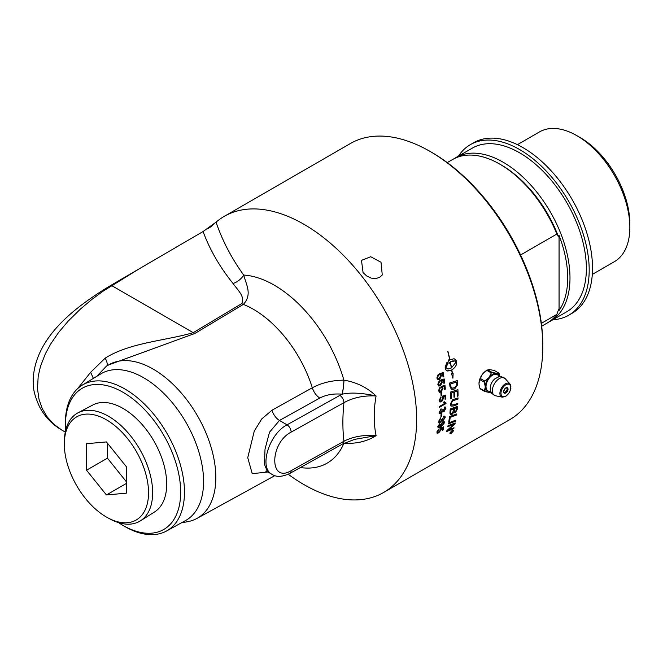 <?xml version="1.0" encoding="UTF-8"?>
<svg xmlns="http://www.w3.org/2000/svg" width="663" height="663" viewBox="0 0 663 663"><rect width="100%" height="100%" fill="white"/><g stroke="black" fill="none" stroke-linecap="round" stroke-linejoin="round"><path stroke-width="0.99" d="M381.018 262.266L382.269 274.971L379.634 277.374L375.639 278.584L371.106 278.079L366.697 275.974L363.067 272.626L361.501 260.377L370.725 256.73L381.018 262.266M444.873 416.132L445.188 417.292L443.24 420.35L442.022 420.151L440.24 422.397L438.848 422.555M444.351 417.044L444.575 417.731L443.514 417.126A164.581 112.006 -111.2 0 0 443.746 416.165L444.906 416.149L445.238 417.334L443.29 420.383L442.072 420.185L440.29 422.439L439.039 422.671L438.492 421.569L440.597 417.897A162.12 79.527 54.6 0 1 440.622 418.718L439.179 420.864L439.378 421.618M444.525 417.69L443.464 417.093M442.453 418.486L443.365 419.447M442.66 419.555L443.414 419.488L444.575 417.731M440.547 417.939A162.045 79.485 54.6 0 1 440.572 418.684L439.13 420.831L439.354 421.602M439.13 420.831L440.389 421.527L442.503 418.527L443.414 419.488M445.403 407.016L445.851 408.275L444.036 411.425L442.76 411.176L441.061 413.488L439.668 413.637M444.939 407.969L445.238 408.706L444.094 408.043A164.581 110.87 -110.5 0 0 444.268 407.049L445.428 407.032L445.901 408.309L444.094 411.458L442.809 411.209L441.11 413.521L439.751 413.695L439.179 412.56L441.11 408.773A162.12 80.347 54.1 0 1 441.193 409.635L439.842 411.839L440.704 412.759L442.436 409.792L443.133 409.477L444.152 410.513L445.238 408.706M445.188 408.673L444.044 408.018M443.083 409.452L444.102 410.48M444.152 410.513L443.423 410.596M441.061 408.806A162.045 80.306 54.1 0 1 441.144 409.601L439.793 411.806L440.108 412.643M445.669 395.057A159.335 91.991 60 0 1 445.809 398.869L445.088 399.341A159.402 92.033 -120 0 0 444.981 396.25L443.141 396.822L443.613 398.057L441.55 401.687L439.842 401.911M445.809 398.869L445.088 399.283M442.428 397.245L442.246 397.178A162.203 104.381 -112.6 0 0 442.296 396.234A4649.097 1977.431 5.7 0 0 445.718 395.04A159.402 92.033 60 0 1 445.859 398.894M440.854 396.897A160.429 85.129 55.8 0 1 440.97 397.808L439.784 400.021L440.232 400.916L441.102 400.949L442.942 398.239L442.403 397.236M443.141 396.822L443.671 398.082L441.608 401.72L440.041 402.002L439.179 400.435L440.895 396.864A160.496 85.179 55.8 0 1 441.019 397.833L439.842 400.046L440.232 400.916M444.981 396.25L443.199 396.847M444.906 385.22A159.335 91.991 60 0 1 445.279 389.148L444.558 389.62A159.402 92.033 -120 0 0 444.268 386.438L442.403 387.001L442.967 388.278L441.052 391.982L439.362 392.214M445.279 389.148L444.558 389.562M441.608 387.391L441.483 387.349A162.203 103.403 -112.2 0 0 441.492 386.372A4649.097 1768.602 2.4 0 0 444.956 385.203A159.402 92.033 60 0 1 445.329 389.173M440.033 387.026A160.429 85.734 55.5 0 1 440.207 387.971L439.121 390.234L439.693 391.187L440.539 391.203L442.279 388.443L441.657 387.407M442.403 387.001L443.017 388.294L441.102 392.007L439.494 392.272L438.508 390.64L440.075 387.001A160.496 85.784 55.5 0 1 440.257 387.996L439.171 390.25L439.693 391.187M444.268 386.438L442.453 387.018M443.124 372.556A159.335 91.991 60 0 1 443.787 376.609L443.066 377.073A159.402 92.033 -120 0 0 442.536 373.799L440.646 374.355L441.318 375.672L439.586 379.46L437.936 379.7M443.787 376.609L443.066 377.032M439.776 374.719L439.718 374.703A162.203 102.11 -111.8 0 0 439.652 373.7A4649.097 1490.697 -1.4 0 0 443.174 372.54A159.402 92.033 60 0 1 443.845 376.625M438.185 374.346A160.429 86.546 55.2 0 1 438.434 375.324L437.456 377.62L438.193 378.648L439.163 378.573L440.613 375.838L439.826 374.736M440.646 374.355L441.367 375.689L439.644 379.476L437.986 379.725L436.842 378.026L438.226 374.313A160.496 86.588 55.2 0 1 438.483 375.341L437.505 377.645L438.243 378.664M442.536 373.799L440.696 374.371M455.73 420.176A159.335 91.991 60 0 1 455.539 421.129A3815.896 2095.146 -160.2 0 1 448.387 423.856M448.379 423.922A159.402 92.033 -120 0 0 448.569 422.895A3814.28 2078.953 19.3 0 0 455.796 420.151A159.402 92.033 60 0 1 455.589 421.171A3814.28 2094.011 -160.2 0 1 448.379 423.922M456.708 407.745L456.658 407.712A3735.856 1845.295 -166.2 0 1 454.337 408.524L454.387 408.557A159.402 92.033 60 0 1 454.238 410.322L454.486 411.963L455.373 411.831L456.542 409.577A159.402 92.033 -120 0 0 456.708 407.745A3734.273 1844.267 -166.2 0 1 454.387 408.557M454.337 408.524A159.335 91.991 60 0 1 454.188 410.281L454.486 411.963M453.55 408.856L453.5 408.822A3863.119 1905.255 -166.6 0 1 450.948 409.726L450.997 409.767A159.402 92.033 60 0 1 450.84 411.715L450.873 413.24L451.685 413.637L453.359 411.052A159.402 92.033 -120 0 0 453.55 408.856A3861.478 1904.202 -166.6 0 1 450.997 409.767M450.948 409.726A159.335 91.991 60 0 1 450.79 411.682L450.79 412.726M450.741 412.693L451.055 413.53M457.578 406.361A159.335 91.991 60 0 1 457.354 408.938L455.266 412.776L453.625 412.32L451.926 414.524L450.343 414.673M449.912 413.049A159.402 92.033 -120 0 0 450.235 408.947A3814.28 1865.889 13.1 0 0 457.636 406.344A159.402 92.033 60 0 1 457.412 408.972L455.315 412.809L453.674 412.361L451.984 414.566L450.376 414.69L449.912 413.049M453.625 412.32L454.031 412.966M457.876 389.67A159.335 91.991 60 0 1 457.984 396.002L457.18 396.317A159.402 92.033 -120 0 0 457.105 391.12L457.047 391.087A3766.404 1593.935 -172.5 0 1 454.685 391.866A159.335 91.991 60 0 1 454.785 396.971L453.981 397.286A159.402 92.033 -120 0 0 453.873 392.173L453.824 392.148A3833.739 1613.294 -172.9 0 1 451.18 393.018A159.335 91.991 60 0 1 451.312 398.587L450.509 398.853M454.785 396.971L453.981 397.245M457.984 396.002L457.18 396.267M451.312 398.587L450.509 398.902A159.402 92.033 -120 0 0 450.318 392.14A3814.28 1590.214 6.9 0 0 457.926 389.653A159.402 92.033 60 0 1 458.042 396.026M451.18 393.018L451.238 393.043A159.402 92.033 60 0 1 451.362 398.612M453.873 392.173A3832.115 1612.366 -172.9 0 1 451.238 393.043M454.685 391.866L454.735 391.891A159.402 92.033 60 0 1 454.835 397.004M457.105 391.12A3764.804 1593.023 -172.5 0 1 454.735 391.891M456.558 382.07L456.509 382.045A3807.8 1451.788 -175.8 0 1 450.558 383.935L450.608 383.96A159.402 92.033 60 0 1 450.741 385.402L451.031 387.043L452.033 388.137L454.71 387.656L456.674 385.112L456.691 383.678A159.402 92.033 -120 0 0 456.558 382.07A3806.184 1450.934 -175.8 0 1 450.608 383.96M450.558 383.935A159.335 91.991 60 0 1 450.691 385.377L450.981 387.018L452.033 388.137M451.312 387.673L451.984 388.112L451.312 387.673M457.279 380.595A159.335 91.991 60 0 1 457.503 383.297L457.495 384.863L454.677 388.874L452.945 389.512L451.329 389.28M449.92 386.305A159.402 92.033 -120 0 0 449.613 383.015A3814.28 1433.315 3.8 0 0 457.329 380.579A159.402 92.033 60 0 1 457.561 383.322L457.545 384.888L454.735 388.899L451.362 389.289L449.92 386.305M452.406 431.199L451.851 431.514A159.402 92.033 60 0 1 451.743 431.853L452.307 431.514A159.402 92.033 -120 0 0 452.406 431.199L451.851 431.514M451.801 431.472A159.335 91.991 60 0 1 451.694 431.804L451.893 432.11M452.655 430.826L450.459 433.262A159.402 92.033 -120 0 0 450.567 432.931L451.553 431.82A159.402 92.033 -120 0 0 451.602 431.663L450.857 432.019M451.271 432.342L450.5 433.121M451.602 431.663L450.823 432.11A159.402 92.033 -120 0 0 450.906 431.837L452.738 430.784A159.402 92.033 60 0 1 452.547 431.364L451.321 432.392M453.044 431.174L452.042 430.66L450.218 432.806L451.205 433.295L453.044 431.174L452.962 430.494M452.995 431.124L451.992 430.619L450.235 433.428M450.218 432.806L450.21 433.403M453.326 431.008L451.113 433.561L449.937 432.972L452.116 430.395L453.326 431.008L453.26 430.221L453.277 430.967L451.064 433.511L449.887 432.922M449.986 433.743L449.937 432.972M451.495 367.857L456.235 361.832L454.926 360.945L450.368 361.89A159.402 92.033 60 0 1 451.495 367.857L451.445 367.841A159.335 91.991 60 0 0 450.318 361.874L450.368 361.89M454.901 360.937L452.713 360.929L450.318 361.874M447.898 351.415A159.335 91.991 -120 0 1 449.887 359.818L453.906 358.782L455.406 359.338L456.219 360.705A159.402 92.033 60 0 1 456.608 362.736A159.402 92.033 60 0 1 456.608 362.744C456.716 365.321 455.125 367.7 451.835 369.879L451.785 369.863A159.335 91.991 -120 0 1 452.323 373.352L453.136 373.36L452.912 378.159L451.428 373.385L452.191 373.377A159.402 92.033 -120 0 0 451.669 369.979L447.749 371.048L446.29 370.501L445.511 369.15A159.402 92.033 -120 0 0 445.13 367.111L447.086 362.147A159.402 92.033 60 0 1 447.508 364.194L445.768 368.33L448.105 369.018L451.329 367.957A159.402 92.033 -120 0 0 450.194 361.981A13.625 9.638 105 0 0 449.738 362.271A159.402 92.033 60 0 1 449.928 363.241L449.663 363.167M451.835 369.879A159.402 92.033 60 0 1 452.373 373.368M451.785 369.863C455.075 367.683 456.666 365.305 456.558 362.727L456.55 362.719A159.335 91.991 -120 0 0 456.169 360.689L454.428 358.874M449.058 359.321A159.335 91.991 -120 0 1 449.257 360.208L449.307 360.216A13.625 9.713 -76 0 1 449.763 359.934A159.402 92.033 -120 0 0 447.749 351.415L447.948 351.415A159.402 92.033 60 0 1 449.937 359.835M449.928 363.241L447.624 362.818L449.091 359.247A159.402 92.033 60 0 1 449.307 360.216M447.575 362.81L449.879 363.225A159.335 91.991 -120 0 0 449.688 362.255L449.738 362.271M449.688 362.255A13.633 9.638 -75 0 1 450.144 361.973L450.194 361.981M446.738 368.885L445.503 368.023M447.028 370.899L451.669 369.979M452.862 378.134L453.086 373.344M445.453 368.006L447.459 364.178A159.335 91.991 -120 0 0 447.044 362.189M457.777 403.369A159.335 91.991 60 0 1 457.71 404.438A3807.17 1837.935 -167.5 0 1 453.359 405.963L451.031 406.121L450.326 404.181L452.572 399.806L453.923 399.267A3840.336 1748.737 9.9 0 0 458.025 397.875A159.402 92.033 60 0 1 458 399.027A3828.477 1760.489 -169.6 0 1 453.401 400.593L452.547 400.958L451.163 403.643L451.669 405.002L453.741 404.77A3803.797 1818.41 12.1 0 0 457.835 403.353A159.402 92.033 60 0 1 457.768 404.471A3805.554 1836.916 -167.5 0 1 453.409 405.996L451.055 406.137M457.967 397.891A159.335 91.991 60 0 1 457.951 398.993A3830.101 1761.483 -169.6 0 1 453.343 400.56L452.489 400.924L451.105 403.61L451.669 405.002M456.766 413.944A159.335 91.991 60 0 1 456.625 414.939A3812.366 2001.357 -163.1 0 1 450.16 417.317A159.335 91.991 60 0 1 449.539 421.378L448.776 421.668M448.768 421.734A159.402 92.033 -120 0 0 449.522 416.596A3814.28 1984.707 16.4 0 0 456.832 413.919A159.402 92.033 60 0 1 456.674 414.98A3810.742 2000.263 -163.1 0 1 450.21 417.358A159.402 92.033 60 0 1 449.597 421.419L448.768 421.734M453.94 427.776A159.335 91.991 60 0 1 453.699 428.638L453.749 428.688A3868.224 2237.318 -156.3 0 1 446.638 431.53A159.402 92.033 -120 0 0 446.895 430.552A1065.118 925.946 -13.4 0 0 451.685 426.259L454.047 424.204L452.141 424.942A3863.318 2160.709 -159 0 1 447.832 426.616M453.699 428.638A3869.865 2238.528 -156.3 0 1 446.655 431.464M455.141 422.961A159.335 91.991 60 0 1 454.917 423.947A986.759 859.447 164.6 0 1 451.801 426.798L447.906 430.163L449.837 429.409A3851.276 2217.337 23.4 0 0 454.014 427.743A159.402 92.033 60 0 1 453.749 428.688M454.047 424.204L452.191 424.991A3861.677 2159.54 -159 0 1 447.815 426.69A159.402 92.033 -120 0 0 448.022 425.704A3814.28 2119.86 20.7 0 0 455.208 422.936A159.402 92.033 60 0 1 454.967 423.988A986.445 859.223 164.6 0 1 451.851 426.839L447.956 430.204M444.135 378.929A159.335 91.991 60 0 1 444.649 382.924L443.928 383.396A159.402 92.033 -120 0 0 443.514 380.164L441.641 380.719L442.254 382.021L440.431 385.767L438.773 386.007M444.649 382.924L443.92 383.347M440.812 381.092L440.713 381.068A162.203 102.765 -112 0 0 440.68 380.073A4649.097 1631.842 0.5 0 0 444.177 378.913A159.402 92.033 60 0 1 444.699 382.949M439.221 380.728A160.429 86.132 55.4 0 1 439.436 381.689L438.4 383.968L439.055 384.963L439.876 384.971L441.558 382.186L440.862 381.117M441.641 380.719L442.304 382.037L440.489 385.791L438.856 386.04L437.795 384.383L439.262 380.703A160.496 86.173 55.4 0 1 439.486 381.706L438.45 383.993L439.105 384.979M443.514 380.164L441.691 380.736M441.666 392.504A159.335 91.991 60 0 1 441.865 395.43L441.102 395.869M441.102 395.927A159.402 92.033 -120 0 0 440.903 392.944L441.715 392.471A159.402 92.033 60 0 1 441.914 395.455L441.102 395.927M445.959 402.988L445.959 403.56L439.403 407.347M444.301 401.712L445.959 402.955M445.959 403.56L439.403 407.405A159.402 92.033 -120 0 0 439.403 406.477L444.55 403.502L443.572 402.192L444.351 401.737L445.287 402.772M446.017 402.988A159.402 92.033 60 0 1 446.008 403.593M441.856 413.845A159.335 91.991 60 0 1 441.657 416.53L440.895 416.961M440.895 417.035A159.402 92.033 -120 0 0 441.094 414.284L441.906 413.811A159.402 92.033 60 0 1 441.707 416.563L440.895 417.035M443.787 423.218L442.42 422.729L440.796 424.925L440.978 425.621M440.796 424.925L442.113 425.447L443.837 423.259L442.47 422.77L440.953 425.605M443.638 422.571L443.837 423.259M444.218 421.61L444.475 422.729L440.903 426.906L438.061 427.701L437.82 426.541L439.735 423.657A160.703 82.916 56.4 0 1 439.693 424.436L438.599 426.848L438.425 426.143L440.423 426.176M444.475 422.729L444.102 421.544L442.619 421.875L440.166 425.165L440.398 426.16M439.685 423.69A160.637 82.875 56.4 0 1 439.644 424.395L438.425 426.143M444.525 422.77L440.953 426.947L438.086 427.718M443.663 426.815A159.335 91.991 60 0 1 442.992 430.047L442.271 430.536A159.402 92.033 -120 0 0 442.826 427.892L441.077 428.505L441.243 429.533L438.657 432.815L437 433.088M442.992 430.047L442.287 430.453M440.572 429.723L440.174 428.878L440.572 429.723M439.047 428.787A160.429 83.331 56.9 0 1 438.964 429.525L437.464 431.53L437.621 432.235L437.514 431.572L438.823 432.044L440.622 429.765L440.224 428.92A162.203 107.282 -114.4 0 0 440.472 428.091A4649.097 2599.59 18.6 0 0 443.729 426.79A159.402 92.033 60 0 1 443.041 430.088M441.077 428.505L441.293 429.574L438.707 432.856L437.273 433.229L436.851 431.961L439.105 428.746A160.496 83.372 56.9 0 1 439.014 429.566L437.464 431.53M442.826 427.892L441.135 428.547M440.622 429.765L440.224 428.92M224.21 216.378L350.371 143.539A159.402 92.033 60 0 1 430.072 151.429A159.402 92.033 60 0 1 542.79 346.666A159.402 92.033 60 0 1 509.772 419.638L383.612 492.476A159.402 92.033 -120 0 0 383.612 308.411A159.402 92.033 -120 0 0 224.21 216.378A159.402 92.033 -120 0 0 216.047 222.163L203.085 231.528L111.052 285.256C79.361 304.433 34.476 335.569 33.15 380.595L33.506 386.91C33.722 391.75 35.727 398.355 39.523 406.742C44.86 416.795 52.402 424.643 62.14 430.279L54.035 424.428L47.139 416.845L42.25 408.557L38.993 399.242L37.501 388.725L38.181 376.476L40.451 366.473L45.275 353.976L50.686 343.981L58.634 332.42L68.132 321.182L80.356 309.132L91.859 299.436L103.461 290.924L140.075 268.3M288.214 474.252A159.402 92.033 -120 0 0 383.612 492.476M107.704 517.77L109.859 518.93A62.405 36.026 -120 0 0 140.399 520.861A62.405 36.026 -120 0 0 152.647 492.708A62.405 36.026 -120 0 0 125.854 430.386A62.405 36.026 -120 0 0 78.019 412.809A62.405 36.026 -120 0 0 64.41 440.224L64.344 442.669A59.546 34.377 60 0 1 106.859 420.069A59.546 34.377 60 0 1 148.537 492.253A59.546 34.377 60 0 1 107.704 517.77A59.546 34.377 60 0 1 64.328 444.127A59.546 34.377 60 0 1 64.344 442.669M78.019 412.809L92.828 404.994A61.758 35.661 60 0 1 140.183 422.389A61.758 35.661 60 0 1 166.695 484.073A61.758 35.661 60 0 1 154.578 511.944L140.399 520.861M86.546 470.216L86.546 443.704L106.436 441.931L126.318 466.661L126.318 493.173L106.436 494.946L86.546 470.216L107.423 458.166L107.423 443.157M106.436 494.946L126.318 483.468M126.318 481.661L107.423 458.166M479.167 385.261A10.525 6.075 -60 0 1 479.017 384.283L479.017 382.675A10.525 6.075 -60 0 1 482.125 374.678L483.327 373.178A10.525 6.075 -60 0 1 487.131 370.244M504.816 392.231A2.959 1.707 -60 0 1 504.071 392.504A2.959 1.707 -60 0 1 503.897 392.521M506.698 387.673A2.959 1.707 -60 0 1 506.772 387.822C507.576 389.015 507.104 390.424 505.33 392.073L504.071 392.504M479.921 388.336A11.752 2.486 -141.2 0 0 480.368 388.974L484.794 391.526A11.752 2.486 -141.2 0 0 484.338 390.888L479.921 388.336L479.017 384.283M484.338 390.888L485.233 387.424A10.492 6.058 120 0 0 488.664 392.314L484.794 391.526M491.3 392.106L489.203 392.355A10.492 6.058 120 0 0 490.893 392.115M488.664 392.314L489.203 392.355M489.311 369.614A10.525 6.075 -60 0 1 489.534 369.598L494.283 370.46L498.709 373.012A11.752 2.486 38.8 0 1 499.156 373.659L499.894 376.601M499.844 376.609A10.492 6.058 120 0 0 496.612 373.261L498.709 373.012M487.777 369.879A11.752 6.779 0 0 0 487.313 370.136A11.752 6.779 0 0 0 486.874 370.402L491.3 372.954A11.752 6.779 -0 0 0 492.203 372.432L487.777 369.879L489.534 369.598M492.203 372.432L496.073 373.211A10.492 6.058 120 0 0 489.203 377.181L491.3 372.954M486.874 370.402L483.327 373.178M482.125 374.678L480.368 378.498A11.752 9.265 -84.9 0 0 479.921 379.659L484.338 382.211A11.752 9.265 -84.9 0 0 484.794 381.043L480.368 378.498M484.794 381.043L488.664 377.852A10.492 6.058 120 0 0 485.233 386.703L484.338 382.211M489.203 377.181L488.664 377.852M482.995 373.609A10.492 6.058 -60 0 1 486.435 370.642L487.33 370.128M479.921 379.659L479.026 383.139A10.492 6.058 -60 0 1 482.473 374.255M479.026 383.139L479.017 382.675M496.612 373.261L496.073 373.211M485.233 386.703L485.233 387.424M490.554 391.253A9.373 5.412 -60 0 1 487.951 380.081A9.373 5.412 -60 0 1 498.932 376.741M490.297 386.836A8.503 4.906 -60 0 1 490.429 386.148A8.503 4.906 -60 0 1 494.441 379.195A8.503 4.906 -60 0 1 494.971 378.73M592.308 274.416L614.336 261.703A74.911 43.252 -120 0 0 629.85 227.409L629.85 223.68A70.344 40.609 -120 0 0 580.108 137.531L576.876 135.666A74.911 43.252 -120 0 0 539.425 131.954L517.397 144.667M559.058 310.524L559.058 235.382A92.837 53.604 60 0 1 567.694 277.938A92.837 53.604 60 0 1 559.058 310.524A167.822 96.897 -60 0 1 558.536 309.596L556.87 314.395L541.356 323.353M520.588 254.982L556.87 234.039L558.536 236.915A167.822 96.897 -60 0 1 559.058 235.382M541.704 326.213L547.083 323.105A94.461 54.54 -120 0 0 556.87 314.395M629.85 227.409A74.911 43.252 -120 0 0 576.876 135.666M548.724 322.094A94.461 54.54 -120 0 0 550.423 321.174A94.461 54.54 -120 0 0 569.989 277.938A94.461 54.54 -120 0 0 528.751 182.872A94.461 54.54 -120 0 0 455.962 157.562A94.461 54.54 -120 0 0 454.321 158.581M455.962 157.562L472.346 148.106A94.461 54.54 60 0 1 545.135 173.408A94.461 54.54 60 0 1 586.374 268.474A94.461 54.54 60 0 1 566.807 311.718L550.423 321.174M558.536 236.915A92.099 53.173 -120 0 0 501.526 165.137L499.852 164.167A94.461 54.54 -120 0 0 452.622 159.493L447.243 162.601M556.87 234.039A94.461 54.54 -120 0 0 499.852 164.167M552.942 319.723A98.447 56.836 -120 0 0 568.804 315.165A98.447 56.836 -120 0 0 589.192 270.098A98.447 56.836 -120 0 0 546.221 171.029A98.447 56.836 -120 0 0 470.357 144.65A98.447 56.836 -120 0 0 458.481 156.103M568.804 315.165L572.144 313.243A98.447 56.836 -120 0 0 592.531 268.175A98.447 56.836 -120 0 0 549.561 169.098A98.447 56.836 -120 0 0 473.697 142.727L470.357 144.65M542.79 346.666L542.79 344.735A157.048 90.674 -120 0 0 431.746 152.399L430.072 151.429M266.609 471.053L265.78 471.186L267.479 471.741L264.446 464.282L265.018 449.199L269.501 432.235L279.446 420.458L287.038 424.842A5.901 3.348 60.9 0 1 291.14 432.119L343.94 402.673A5.901 3.348 -119.1 0 0 339.837 395.405L287.038 424.842C268.929 434.066 258.686 467.995 272.07 474.393L272.145 474.435M271.963 410.24A11.81 6.688 -119.1 0 0 279.446 420.458L319.815 398.032C326.196 394.734 333.63 393.449 342.1 394.178A11.81 1.5 95.2 0 0 343.898 380.148C332.014 380.322 321.489 382.858 312.314 387.764L271.963 410.24L261.752 418.917L254.269 431.091L247.747 457.685L252.238 473.672L267.91 471.99M108.575 364.948L194.864 333.464L243.362 304.4C252.379 294.529 246.445 285.14 243.694 275.062A14.76 10.683 -41.3 0 1 233.028 283.466C237.329 289.69 245.459 296.751 241.738 303.613L193.231 332.669C165.593 340.765 129.973 342.531 105.202 358.119C107.033 361.675 107.63 364.194 106.992 365.661L107.895 365.363A88.56 51.126 -120 0 1 108.384 365.056L108.956 364.716M181.389 522.842L187.588 521.715A88.56 51.126 -120 0 0 196.936 518.433A88.56 51.126 -120 0 0 197.491 415.867A88.56 51.126 -120 0 0 108.384 365.056M65.546 430.851A81.532 47.073 60 0 1 65.38 426.765A81.532 47.073 60 0 1 65.372 425.571A81.532 47.073 60 0 1 123.368 392.488A81.532 47.073 60 0 1 180.667 492.932A81.532 47.073 60 0 1 122 524.831A81.532 47.073 60 0 1 118.536 522.643M96.806 376.319L105.782 366.83A113.663 62.902 143.8 0 1 106.992 365.661L107.895 365.363M343.923 443.298L343.973 443.307C356.412 443.92 367.12 441.367 376.078 435.641C373.601 423.342 373.601 410.115 376.078 395.952C367.12 387.474 356.412 382.211 343.973 380.156L343.898 380.148A105.773 61.071 -120 0 0 243.694 275.062C231.619 258.379 222.403 240.752 216.047 222.163M213.544 224.243A14.76 11.652 -22 0 1 207.436 228.768M105.202 358.119L90.657 372.291L93.384 378.391M90.657 372.291L77.554 388.709M122 524.831L123.84 525.933A84.234 48.631 -120 0 0 166.496 531.022L185.507 520.571A84.698 48.905 -120 0 0 186.038 422.48A84.698 48.905 -120 0 0 100.817 373.882L82.27 385.128A84.234 48.631 -120 0 0 65.339 423.384A84.234 48.631 -120 0 0 65.347 424.618L65.38 426.765M166.496 531.022A84.234 48.631 -120 0 0 184.463 492.161A84.234 48.631 -120 0 0 147.352 407.032A84.234 48.631 -120 0 0 82.27 385.128M342.1 394.178L342.174 394.187A11.81 1.5 95.2 0 0 343.973 380.156M339.837 395.405A44.985 25.973 0 0 1 342.174 394.187C350.561 392.297 361.857 392.886 376.078 395.952C363.78 395.372 353.064 397.609 343.94 402.673C342.531 416.314 342.531 429.168 343.94 441.243L291.14 470.68C269.311 483.783 269.311 443.348 291.14 432.119M376.078 435.641L354.63 439.37L342.713 443.945A5.901 3.348 -119.1 0 0 343.94 441.243C353.064 436.569 363.78 434.696 376.078 435.641M508.057 389.148A3.108 1.79 120 0 0 505.861 387.88A3.108 1.79 120 0 0 503.665 391.684A3.108 1.79 120 0 0 505.861 392.952A3.108 1.79 120 0 0 508.057 389.148M505.803 387.913A2.959 1.707 -60 0 1 507.236 387.797A2.959 1.707 -60 0 1 507.85 389.148A2.959 1.707 -60 0 1 505.753 392.778A2.959 1.707 -60 0 1 504.278 392.919A2.959 1.707 -60 0 1 503.665 391.626M510.734 387.598A6.895 3.986 -60 0 1 505.861 396.051A6.895 3.986 -60 0 1 500.979 393.234A6.895 3.986 -60 0 1 505.861 384.78A6.895 3.986 -60 0 1 510.734 387.598M510.875 386.985A7.757 4.475 120 0 0 509.938 383.976A7.757 4.475 120 0 0 503.789 385.021A7.757 4.475 120 0 0 499.91 393.316A7.757 4.475 120 0 0 502.322 397.17L505.678 396.457L509.491 392.413L510.891 388.559L509.938 383.976L505.289 378.73A10.02 5.785 -60 0 0 505.272 378.714A10.02 5.785 -60 0 0 497.333 380.09A10.02 5.785 -60 0 0 492.344 390.789A10.02 5.785 -60 0 0 495.435 395.761A10.02 5.785 -60 0 0 495.452 395.77L502.322 397.17M319.815 398.032A11.81 6.688 60.9 0 1 312.314 387.764A91.03 52.559 60 0 0 243.362 304.4A14.76 8.387 59.1 0 1 241.738 303.613M194.864 333.464A14.76 8.387 -120.9 0 1 193.231 332.669L111.699 285.596A14.76 8.462 58.6 0 0 111.052 285.256M203.085 231.528C209.723 249.603 219.71 266.916 233.028 283.466M300.397 467.539A105.773 61.071 -120 0 0 343.89 443.315M267.479 471.741L272.07 474.393C276.413 477.302 282.363 476.962 289.913 473.382A5.901 3.348 -119.1 0 0 289.913 473.382L289.913 473.382A5.901 3.348 -119.1 0 0 291.14 470.68M504.278 392.919C503.184 392.711 503.54 391.17 505.355 388.286L507.236 387.797M490.429 386.148C489.791 392.363 491.233 392.339 491.697 393.432L495.435 395.761M494.441 379.195C498.7 376.584 501.021 375.739 501.394 376.65L505.272 378.714M196.936 518.433L274.88 475.628M65.281 432.094L62.14 430.279M289.913 473.382L342.713 443.945"/></g></svg>
